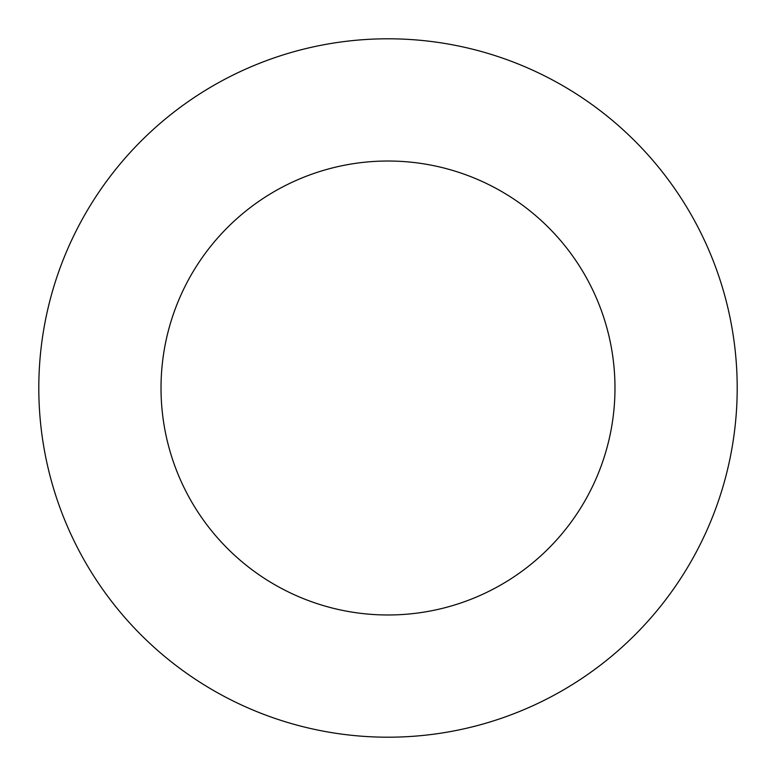 <?xml version="1.0" encoding="UTF-8"?>
<svg xmlns="http://www.w3.org/2000/svg" width="776" height="776" viewBox="0 0 776 776"><rect width="100%" height="100%" fill="white"/><g stroke="black" fill="none" stroke-linecap="round" stroke-linejoin="round"><path stroke-width="1.16" d="M388 737.2A349.2 349.2 0 0 0 737.2 388A349.2 349.2 0 0 0 388 38.8A349.2 349.2 0 0 0 38.8 388A349.2 349.2 0 0 0 388 737.2M388 614.98A226.98 226.98 0 0 0 614.98 388A226.98 226.98 0 0 0 388 161.02A226.98 226.98 0 0 0 161.02 388A226.98 226.98 0 0 0 388 614.98"/></g></svg>
